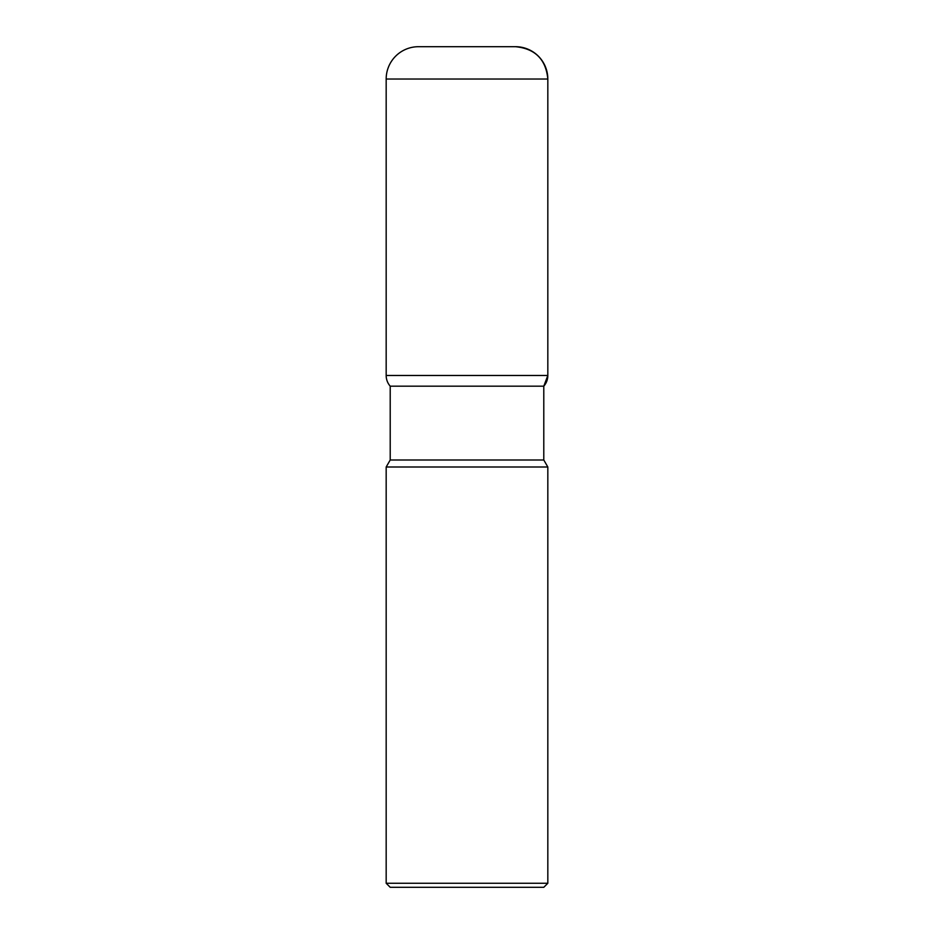 <?xml version="1.0" encoding="UTF-8"?>
<svg xmlns="http://www.w3.org/2000/svg" width="934" height="934" viewBox="0 0 934 934"><rect width="100%" height="100%" fill="white"/><g stroke="black" fill="none" stroke-linecap="round" stroke-linejoin="round"><path stroke-width="1.4" d="M515.498 46.7A32.328 32.328 0 0 1 547.826 79.028C545.911 59.391 535.135 48.615 515.498 46.7L418.502 46.7A32.328 32.328 0 0 0 386.174 79.028L386.174 375.48A16.17 16.17 0 0 0 390.214 386.174L390.214 459.995L386.174 467L386.174 883.26L547.826 883.26L547.826 467L543.786 459.995L543.786 386.174L547.826 375.48L547.826 79.028L547.826 375.48A16.17 16.17 0 0 1 543.786 386.174L390.214 386.174L543.786 386.174M386.174 467L547.826 467M547.826 883.26L543.786 887.3L390.214 887.3L386.174 883.26M390.214 459.995L543.786 459.995M547.826 79.028L386.174 79.028M386.174 375.48L547.826 375.48"/></g></svg>
